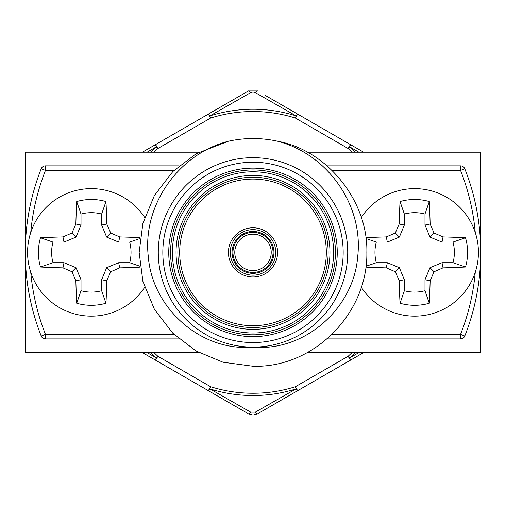 <?xml version="1.0" encoding="UTF-8"?>
<svg xmlns="http://www.w3.org/2000/svg" width="506" height="506" viewBox="0 0 506 506"><rect width="100%" height="100%" fill="white"/><g stroke="black" fill="none" stroke-linecap="round" stroke-linejoin="round"><path stroke-width="0.76" d="M307.079 352.581L480.7 352.581L480.7 152.205L307.079 152.205M198.921 152.205L25.3 152.205L25.3 352.581L198.921 352.581M363.637 352.581L257.554 413.826L253 415.046L248.446 413.826L142.363 352.581M274.575 401.182L255.309 412.156A4.554 1.233 60 0 0 257.554 413.826L253 415.046L248.446 413.826A4.554 1.233 -60 0 0 250.691 412.156L229.484 400.075M214.063 113.515L250.691 92.623L253 92.01L255.309 92.623L296.067 115.88A4.554 0.563 -60 0 1 297.661 114.109L363.637 152.205M142.363 152.205L248.446 90.954A4.554 1.233 -120 0 1 250.691 92.623L209.933 115.88A143.141 143.141 0 0 1 296.067 115.88L295.384 118.05A140.864 140.864 0 0 0 210.616 118.05L157.853 148.517A140.864 140.864 0 0 0 153.976 152.205M355.237 352.581A143.141 143.141 0 0 1 349.684 357.944L358.893 352.581M358.893 152.205L349.684 146.841L358.893 152.205M150.763 152.205A143.141 143.141 0 0 1 156.316 146.841L147.107 152.205M152.205 355.547L147.107 352.581L156.316 357.944L157.853 356.262L210.616 386.729A140.864 140.864 0 0 0 295.384 386.729L348.147 356.262A140.864 140.864 0 0 0 352.024 352.581M255.309 412.156L250.691 412.156L209.933 388.899A4.554 0.563 120 0 1 208.339 390.67L210.616 386.729L209.933 388.899A143.141 143.141 0 0 0 296.067 388.899L255.309 412.156M265.479 95.533L297.661 114.109L295.384 118.05L348.147 148.517L349.684 146.841A143.141 143.141 0 0 1 355.237 152.205M240.521 409.253L248.446 413.826M257.554 413.826L265.479 409.253M297.661 390.67A4.554 0.563 -120 0 1 296.067 388.899L295.384 386.729L297.661 390.67M155.601 360.221L155.576 360.209A4.554 0.563 -60 0 1 156.316 357.944A143.141 143.141 0 0 1 150.763 352.581M156.316 146.841A4.554 0.563 -120 0 1 155.576 144.571L157.853 148.517L156.316 146.841M208.339 114.109A4.554 0.563 60 0 1 209.933 115.88L210.616 118.05L208.339 114.109M248.446 90.954L257.554 90.954A4.554 1.233 120 0 0 255.309 92.623M352.024 152.205A140.864 140.864 0 0 0 348.147 148.517L350.424 144.571A4.554 0.563 120 0 1 349.684 146.841M349.684 357.944A4.554 0.563 60 0 1 350.424 360.209L348.147 356.262L349.684 357.944M253 270.609A18.216 18.216 0 0 0 271.216 252.393A18.216 18.216 0 0 0 253 234.177A18.216 18.216 0 0 0 234.784 252.393A18.216 18.216 0 0 0 253 270.609A18.216 18.216 0 0 1 234.784 252.393A18.216 18.216 0 0 1 253 234.177M253 229.623A22.77 22.77 0 0 1 275.77 252.393A22.77 22.77 0 0 1 253 275.163A22.77 22.77 0 0 1 230.23 252.393A22.77 22.77 0 0 1 253 229.623A22.77 22.77 0 0 0 230.23 252.393A22.77 22.77 0 0 0 253 275.163M253 327.534A75.141 75.141 0 0 0 328.141 252.393A75.141 75.141 0 0 0 253 177.252A75.141 75.141 0 0 0 177.859 252.393A75.141 75.141 0 0 0 253 327.534A75.141 75.141 0 0 1 177.859 252.393A75.141 75.141 0 0 1 253 177.252M253 334.82A82.427 82.427 0 0 0 335.427 252.393A82.427 82.427 0 0 0 253 169.965A82.427 82.427 0 0 0 170.573 252.393A82.427 82.427 0 0 0 253 334.82A82.427 82.427 0 0 1 170.573 252.393A82.427 82.427 0 0 1 253 169.965M253 157.67A94.723 94.723 0 0 1 347.723 252.393A94.723 94.723 0 0 1 253 347.116C304.935 351.885 353.738 308.091 357.679 256.808C363.744 205.297 327.635 154.115 277.592 141.225C327.42 150.295 368.121 201.141 366.85 252.393C367.988 312.809 314.251 368.235 253 366.243L223.032 362.226L196.075 350.987L172.862 333.258L154.406 309.318L142.894 281.355L139.15 252.393L142.894 223.424L154.406 195.468L172.862 171.521L196.075 153.792L228.408 141.225C178.498 153.988 142.224 205.284 148.315 256.77C152.312 308.065 200.876 351.847 253 347.116A94.723 94.723 0 0 1 158.277 252.393A94.723 94.723 0 0 1 253 157.67A94.723 94.723 0 0 0 158.277 252.393A94.723 94.723 0 0 0 253 347.116M277.592 141.225A113.85 113.85 0 0 0 228.408 141.225M253 366.243L223.032 362.226L196.075 350.987L172.862 333.258L154.406 309.318L142.894 281.355L139.15 252.393L142.894 223.424L154.406 195.468L172.862 171.521L196.075 153.792M179.004 338.919L45.458 338.919A4.554 4.554 0 0 1 41.22 336.035A227.7 227.7 0 0 1 41.22 168.745A4.554 4.554 0 0 1 45.458 165.867L179.004 165.867M326.996 165.867L460.542 165.867A4.554 4.554 0 0 1 464.78 168.745A227.7 227.7 0 0 1 464.78 336.035A4.554 4.554 0 0 1 460.542 338.919L326.996 338.919M376.325 262.709L387.324 262.709L399.36 267.693L404.351 279.736L404.351 290.735A39.708 39.708 0 0 0 424.983 290.735L424.983 279.736L429.973 267.693L442.01 262.709L453.009 262.709A39.708 39.708 0 0 0 453.009 242.07L442.01 242.07L429.973 237.086L424.983 225.043L424.983 214.044A39.708 39.708 0 0 0 404.351 214.044L404.351 225.043L399.36 237.086L387.324 242.07L376.325 242.07A39.708 39.708 0 0 0 376.325 262.709L366.002 266.264M365.895 237.656A100.707 8.779 -0 0 1 386.299 236.916A99.562 8.678 -22.5 0 1 395.312 233.038A99.562 8.678 -67.5 0 1 399.19 224.019A100.707 8.779 -90 0 1 400.037 201.54A52.915 52.915 0 0 1 429.297 201.54A100.707 8.779 90 0 1 430.144 224.019A99.562 8.678 67.5 0 1 434.022 233.038A99.562 8.678 22.5 0 1 443.035 236.916A100.707 8.779 -0 0 1 465.514 237.763A52.915 52.915 0 0 1 465.514 267.016A100.707 8.779 180 0 1 443.035 267.864A99.562 8.678 157.5 0 1 434.022 271.741A99.562 8.678 112.5 0 1 430.144 280.76A100.707 8.779 90 0 1 429.297 303.239A52.915 52.915 0 0 1 400.037 303.239A100.707 8.779 -90 0 1 399.19 280.76A99.562 8.678 -112.5 0 1 395.312 271.741A99.562 8.678 -157.5 0 1 386.299 267.864A100.707 8.779 180 0 1 365.895 267.124M361.347 217.428A63.756 63.756 0 0 1 478.423 252.393A63.756 63.756 0 0 1 361.347 287.351M404.351 290.735L400.037 303.239M424.983 290.735L429.297 303.239M404.351 279.736L399.19 280.76M399.36 267.693L395.312 271.741M387.324 262.709L386.299 267.864M376.325 242.07L366.002 238.516M453.009 262.709L465.514 267.016M453.009 242.07L465.514 237.763M442.01 262.709L443.035 267.864M429.973 267.693L434.022 271.741M424.983 279.736L430.144 280.76M424.983 214.044L429.297 201.54M404.351 214.044L400.037 201.54M424.983 225.043L430.144 224.019M429.973 237.086L434.022 233.038M442.01 242.07L443.035 236.916M387.324 242.07L386.299 236.916M399.36 237.086L395.312 233.038M404.351 225.043L399.19 224.019M52.991 262.709L63.99 262.709L76.026 267.693L81.017 279.736L81.017 290.735A39.708 39.708 0 0 0 101.649 290.735L101.649 279.736L106.639 267.693L118.676 262.709L129.675 262.709A39.708 39.708 0 0 0 129.675 242.07L118.676 242.07L106.639 237.086L101.649 225.043L101.649 214.044A39.708 39.708 0 0 0 81.017 214.044L81.017 225.043L76.026 237.086L63.99 242.07L52.991 242.07A39.708 39.708 0 0 0 52.991 262.709L40.486 267.016A52.915 52.915 0 0 1 40.486 237.763A100.707 8.779 -0 0 1 62.965 236.916A99.562 8.678 -22.5 0 1 71.978 233.038A99.562 8.678 -67.5 0 1 75.856 224.019A100.707 8.779 -90 0 1 76.703 201.54A52.915 52.915 0 0 1 105.963 201.54A100.707 8.779 90 0 1 106.81 224.019A99.562 8.678 67.5 0 1 110.687 233.038A99.562 8.678 22.5 0 1 119.701 236.916A100.707 8.779 -0 0 1 140.105 237.656M144.653 287.351A63.756 63.756 0 0 1 27.577 252.393A63.756 63.756 0 0 1 144.653 217.428M140.105 267.124A100.707 8.779 180 0 1 119.701 267.864A99.562 8.678 157.5 0 1 110.687 271.741A99.562 8.678 112.5 0 1 106.81 280.76A100.707 8.779 90 0 1 105.963 303.239A52.915 52.915 0 0 1 76.703 303.239A100.707 8.779 -90 0 1 75.856 280.76A99.562 8.678 -112.5 0 1 71.978 271.741A99.562 8.678 -157.5 0 1 62.965 267.864A100.707 8.779 180 0 1 40.486 267.016M81.017 290.735L76.703 303.239M101.649 290.735L105.963 303.239M81.017 279.736L75.856 280.76M76.026 267.693L71.978 271.741M63.99 262.709L62.965 267.864M52.991 242.07L40.486 237.763M129.675 262.709L139.998 266.264M129.675 242.07L139.998 238.516M118.676 262.709L119.701 267.864M106.639 267.693L110.687 271.741M101.649 279.736L106.81 280.76M101.649 214.044L105.963 201.54M81.017 214.044L76.703 201.54M101.649 225.043L106.81 224.019M106.639 237.086L110.687 233.038M118.676 242.07L119.701 236.916M63.99 242.07L62.965 236.916M76.026 237.086L71.978 233.038M81.017 225.043L75.856 224.019M153.976 352.581A140.864 140.864 0 0 0 157.853 356.262L155.576 360.209M253 232.355A20.038 20.038 0 0 1 273.038 252.393A20.038 20.038 0 0 1 253 272.43A20.038 20.038 0 0 1 232.962 252.393A20.038 20.038 0 0 1 253 232.355M253 273.341A20.948 20.948 0 0 0 273.948 252.393A20.948 20.948 0 0 0 253 231.444A20.948 20.948 0 0 0 232.052 252.393A20.948 20.948 0 0 0 253 273.341M253 276.984A24.592 24.592 0 0 1 228.408 252.393A24.592 24.592 0 0 1 253 227.801A24.592 24.592 0 0 1 277.592 252.393A24.592 24.592 0 0 1 253 276.984M253 175.43A76.963 76.963 0 0 1 329.963 252.393A76.963 76.963 0 0 1 253 329.355A76.963 76.963 0 0 1 176.037 252.393A76.963 76.963 0 0 1 253 175.43M253 179.073A73.319 73.319 0 0 0 179.681 252.393A73.319 73.319 0 0 0 253 325.712A73.319 73.319 0 0 0 326.319 252.393A73.319 73.319 0 0 0 253 179.073M253 171.787A80.606 80.606 0 0 0 172.394 252.393A80.606 80.606 0 0 0 253 332.999A80.606 80.606 0 0 0 333.606 252.393A80.606 80.606 0 0 0 253 171.787M253 168.144A84.249 84.249 0 0 1 337.249 252.393A84.249 84.249 0 0 1 253 336.642A84.249 84.249 0 0 1 168.751 252.393A84.249 84.249 0 0 1 253 168.144M253 342.562A90.169 90.169 0 0 0 343.169 252.393A90.169 90.169 0 0 0 253 162.224A90.169 90.169 0 0 0 162.831 252.393A90.169 90.169 0 0 0 253 342.562M30.733 272.209A223.146 223.146 0 0 0 45.458 334.365L173.988 334.365M173.988 170.421L45.458 170.421A223.146 223.146 0 0 0 30.733 232.57M475.267 232.57A223.146 223.146 0 0 0 460.542 170.421L332.012 170.421M332.012 334.365L460.542 334.365A223.146 223.146 0 0 0 475.267 272.209M460.542 165.867L460.542 170.421L464.78 168.745A227.7 227.7 0 0 1 464.78 336.035L460.542 334.365L460.542 338.919M45.458 338.919L45.458 334.365L41.22 336.035A227.7 227.7 0 0 1 41.22 168.745L45.458 170.421L45.458 165.867"/></g></svg>
